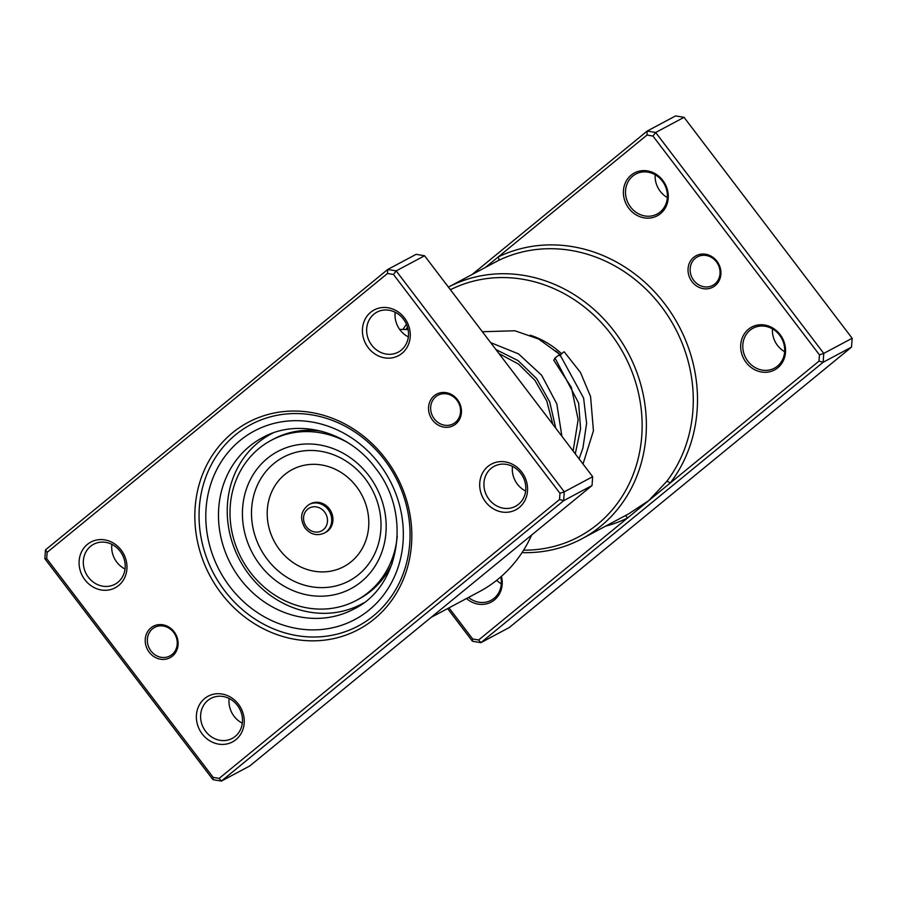 <?xml version="1.0" encoding="UTF-8"?>
<svg xmlns="http://www.w3.org/2000/svg" width="897" height="897" viewBox="0 0 897 897"><rect width="100%" height="100%" fill="white"/><g stroke="black" fill="none" stroke-linecap="round" stroke-linejoin="round"><path stroke-width="1.35" d="M448.982 607.863L472.663 638.978L478.639 639.987L627.44 518.074A3.24 1.402 64.1 0 0 625.074 515.764M692.013 281.669A17.805 16.056 61.9 0 1 693.729 257.327A17.805 16.056 61.9 0 1 716.938 261.24A17.805 16.056 61.9 0 1 715.223 285.582A17.805 16.056 61.9 0 1 692.013 281.669M716.423 261.846A16.191 14.599 -118.1 0 0 697.474 256.845A16.191 14.599 -118.1 0 0 693.762 280.413A16.191 14.599 -118.1 0 0 712.711 285.414A16.191 14.599 -118.1 0 0 716.423 261.846M746.113 362.455A24.286 21.898 61.9 0 1 748.457 329.255A24.286 21.898 61.9 0 1 780.121 334.603A24.286 21.898 61.9 0 1 777.777 367.792A24.286 21.898 61.9 0 1 746.113 362.455M779.605 335.198A22.66 20.44 -118.1 0 0 753.065 328.201A22.66 20.44 -118.1 0 0 747.874 361.199A22.66 20.44 -118.1 0 0 774.403 368.196A22.66 20.44 -118.1 0 0 779.605 335.198M628.831 208.317A24.286 21.898 61.9 0 1 631.174 175.117A24.286 21.898 61.9 0 1 662.838 180.465A24.286 21.898 61.9 0 1 660.495 213.654A24.286 21.898 61.9 0 1 628.831 208.317M662.322 181.059A22.66 20.44 -118.1 0 0 635.782 174.063A22.66 20.44 -118.1 0 0 630.591 207.061A22.66 20.44 -118.1 0 0 657.12 214.058A22.66 20.44 -118.1 0 0 662.322 181.059M784.628 351.702A22.66 20.44 61.9 0 1 777.486 345.401A22.66 20.44 61.9 0 1 772.463 328.896M667.346 197.564A22.66 20.44 61.9 0 1 660.203 191.252A22.66 20.44 61.9 0 1 655.18 174.747M530.205 335.186A84.172 75.909 61.9 0 1 561.645 353.766M560.502 354.943A80.943 72.993 -118.1 0 0 555.703 350.895M523.59 550.164A139.214 125.546 -118.1 0 0 632.475 476.296A139.214 125.546 -118.1 0 0 610.902 334.009A139.214 125.546 -118.1 0 0 450.417 289.731M581.727 538.884L628.685 513.835L648.823 500.56L819.006 361.121L819.454 354.864L652.96 136.052L646.995 135.055L498.194 256.968A3.24 1.402 -115.9 0 1 498.396 260.522L448.41 287.096A142.455 128.473 61.9 0 1 614.411 331.486A142.455 128.473 61.9 0 1 581.727 538.884A142.455 128.473 61.9 0 1 522.02 552.608M605.553 526.169A145.684 131.388 61.9 0 0 627.44 518.074L648.823 500.56L666.583 481.577A142.455 128.473 -118.1 0 0 661.313 306.471A142.455 128.473 -118.1 0 0 498.396 260.522M501.445 576.345A24.286 21.898 61.9 0 1 492.509 601.326A24.286 21.898 61.9 0 1 466.485 598.523M652.96 136.052L655.651 132.476L823.76 353.407L852.15 338.27L684.041 117.339L675.598 115.915L647.208 131.052L655.651 132.476L684.041 117.339M472.327 274.336L647.208 131.052L646.995 135.055M819.454 354.864L823.76 353.407L823.143 362.265L480.882 642.667L472.439 641.243L447.603 608.592M478.639 639.987L480.882 642.667L509.272 627.53L851.522 347.117L852.15 338.27M819.006 361.121L823.143 362.265L851.522 347.117M402.977 329.457A142.455 128.473 61.9 0 1 406.442 324.221M407.507 327.125A139.214 125.546 -118.1 0 0 405.893 329.513M468.514 597.436A22.66 20.44 -118.1 0 0 491.085 600.317A22.66 20.44 -118.1 0 0 500.773 576.928M501.311 583.824A22.66 20.44 61.9 0 1 496.669 580.337M472.439 641.243L472.663 638.978M666.583 481.577A3.24 1.289 37.5 0 1 670.205 483.035A145.684 131.388 61.9 0 0 664.812 303.96A145.684 131.388 61.9 0 0 498.194 256.968L485.681 267.216M174.13 631.791A17.805 16.056 61.9 0 1 172.415 656.133A17.805 16.056 61.9 0 1 149.205 652.22A17.805 16.056 61.9 0 1 150.92 627.878A17.805 16.056 61.9 0 1 174.13 631.791M150.954 650.953A16.191 14.599 -118.1 0 0 169.903 655.954A16.191 14.599 -118.1 0 0 173.614 632.385A16.191 14.599 -118.1 0 0 154.665 627.395A16.191 14.599 -118.1 0 0 150.954 650.953M457.459 399.658A17.805 16.056 61.9 0 1 455.743 424.012A17.805 16.056 61.9 0 1 432.522 420.088A17.805 16.056 61.9 0 1 434.238 395.745A17.805 16.056 61.9 0 1 457.459 399.658M434.271 418.832A16.191 14.599 -118.1 0 0 453.22 423.833A16.191 14.599 -118.1 0 0 456.943 400.264A16.191 14.599 -118.1 0 0 437.983 395.263A16.191 14.599 -118.1 0 0 434.271 418.832M385.486 458.625A117.361 105.835 61.9 0 1 374.184 619.065A117.361 105.835 61.9 0 1 221.167 593.253A117.361 105.835 61.9 0 1 232.469 432.814A117.361 105.835 61.9 0 1 385.486 458.625M224.665 590.742A114.121 102.92 -118.1 0 0 358.273 625.971A114.121 102.92 -118.1 0 0 384.454 459.825A114.121 102.92 -118.1 0 0 250.846 424.584A114.121 102.92 -118.1 0 0 224.665 590.742A114.121 102.92 61.9 0 1 250.846 424.584A114.121 102.92 61.9 0 1 384.454 459.825A114.121 102.92 61.9 0 1 358.273 625.971A114.121 102.92 61.9 0 1 224.665 590.742M408.359 336.913A22.66 20.44 61.9 0 1 400.107 330.006A22.66 20.44 61.9 0 1 395.196 312.246M525.642 491.051A22.66 20.44 61.9 0 1 517.39 484.145A22.66 20.44 61.9 0 1 512.479 466.384M125.031 569.034A22.66 20.44 61.9 0 1 116.778 562.127A22.66 20.44 61.9 0 1 111.878 544.367M242.313 723.173A22.66 20.44 61.9 0 1 234.061 716.266A22.66 20.44 61.9 0 1 229.161 698.505M121.162 550.074A25.901 23.356 61.9 0 1 118.662 585.483A25.901 23.356 61.9 0 1 84.89 579.787A25.901 23.356 61.9 0 1 87.39 544.378A25.901 23.356 61.9 0 1 121.162 550.074M88.399 577.276A22.66 20.44 -118.1 0 0 114.928 584.272A22.66 20.44 -118.1 0 0 120.131 551.274A22.66 20.44 -118.1 0 0 93.591 544.277A22.66 20.44 -118.1 0 0 88.399 577.276M404.48 317.953A25.901 23.356 61.9 0 1 401.979 353.362A25.901 23.356 61.9 0 1 368.219 347.666A25.901 23.356 61.9 0 1 370.708 312.257A25.901 23.356 61.9 0 1 404.48 317.953M371.717 345.143A22.66 20.44 -118.1 0 0 398.246 352.14A22.66 20.44 -118.1 0 0 403.448 319.153A22.66 20.44 -118.1 0 0 376.919 312.156A22.66 20.44 -118.1 0 0 371.717 345.143M521.762 472.091A25.901 23.356 61.9 0 1 519.273 507.5A25.901 23.356 61.9 0 1 485.501 501.804A25.901 23.356 61.9 0 1 487.99 466.395A25.901 23.356 61.9 0 1 521.762 472.091M489 499.293A22.66 20.44 -118.1 0 0 515.528 506.289A22.66 20.44 -118.1 0 0 520.731 473.291A22.66 20.44 -118.1 0 0 494.202 466.294A22.66 20.44 -118.1 0 0 489 499.293M238.445 704.212A25.901 23.356 61.9 0 1 235.945 739.621A25.901 23.356 61.9 0 1 202.173 733.925A25.901 23.356 61.9 0 1 204.673 698.516A25.901 23.356 61.9 0 1 238.445 704.212M205.682 731.414A22.66 20.44 -118.1 0 0 232.211 738.41A22.66 20.44 -118.1 0 0 237.413 705.412A22.66 20.44 -118.1 0 0 210.873 698.415A22.66 20.44 -118.1 0 0 205.682 731.414M408.113 329.603A140.829 127.004 -118.1 0 0 399.714 329.479M45.478 549.883L387.728 269.47L396.171 270.894L564.269 491.836L563.652 500.683L221.402 781.085L212.959 779.661L44.85 558.73L45.478 549.883L47.137 552.339L46.689 558.596L213.183 777.407L219.148 778.405L559.526 499.539L559.963 493.283L393.48 274.482L387.504 273.473L47.137 552.339M219.148 778.405L221.402 781.085L249.792 765.948L592.042 485.535L592.659 476.688L424.561 255.757L416.118 254.333L387.728 269.47L387.504 273.473M424.561 255.757L396.171 270.894L393.48 274.482M592.659 476.688L564.269 491.836L559.963 493.283M592.042 485.535L563.652 500.683L559.526 499.539M431.087 617.405L479.458 591.605A140.829 127.004 -118.1 0 0 531.686 534.982M212.959 779.661L213.183 777.407M44.85 558.73L46.689 558.596M272.991 432.993A96.315 86.863 -118.1 0 0 270.939 434.058A96.315 86.863 -118.1 0 0 266.566 592.48A96.315 86.863 -118.1 0 0 361.603 604.017A96.315 86.863 -118.1 0 0 363.633 602.896M329.535 509.104A16.191 14.599 -118.1 0 0 310.384 503.834L309.14 504.495A16.191 14.599 61.9 0 1 328.302 509.765A16.191 14.599 61.9 0 1 324.378 533.053L325.622 532.392A16.191 14.599 -118.1 0 0 329.535 509.104M321.731 431.289A90.653 81.75 -118.1 0 0 273.607 439.048L271.141 440.371A90.653 81.75 -118.1 0 0 249.175 570.784A90.653 81.75 -118.1 0 0 356.468 600.34A90.653 81.75 -118.1 0 0 397.248 536.07M347.229 442.288A90.653 81.75 -118.1 0 0 271.141 440.371M258.863 563.338A77.747 70.123 -118.1 0 0 360.056 582.736A77.747 70.123 -118.1 0 0 369.732 476.834A77.747 70.123 -118.1 0 0 268.539 457.448A77.747 70.123 -118.1 0 0 258.863 563.338M356.468 600.34L358.935 599.017A90.653 81.75 -118.1 0 0 392.191 563.372M579.07 458.827L582.904 448.141L586.604 423.317L583.622 398.089L559.784 354.416L554.963 358.015L553.774 360.302L571.389 387.414L578.15 419.583L573.127 451.012M559.762 355.795A4.205 0.628 -46.5 0 1 564.269 351.893L580.437 372.39L590.585 396.609L593.433 430.807L583.016 464.007M262.552 437.613A97.123 87.592 -118.1 0 0 240.273 579.014A97.123 87.592 -118.1 0 0 353.979 609.007C400.387 586.604 412.172 513.521 375.327 467.909C348.137 430.919 297.681 417.823 262.552 437.613M229.767 586.56A106.844 96.349 61.9 0 1 240.06 440.505A106.844 96.349 61.9 0 1 379.364 463.996A106.844 96.349 61.9 0 1 369.071 610.061A106.844 96.349 61.9 0 1 229.767 586.56M324.759 512.232A12.95 11.683 -118.1 0 0 307.906 509.003A12.95 11.683 -118.1 0 0 306.292 526.64A12.95 11.683 -118.1 0 0 323.155 529.869A12.95 11.683 -118.1 0 0 324.759 512.232M266.308 558.012A70.044 63.171 -118.1 0 0 357.477 575.482A70.044 63.171 -118.1 0 0 366.2 480.074A70.044 63.171 -118.1 0 0 275.031 462.605A70.044 63.171 -118.1 0 0 266.308 558.012M278.821 548.684A54.952 49.559 -118.1 0 0 350.335 562.397A54.952 49.559 -118.1 0 0 357.174 487.542A54.952 49.559 -118.1 0 0 285.661 473.84A54.952 49.559 -118.1 0 0 278.821 548.684M554.963 358.015L578.632 403.022L580.572 428.811L575.269 453.837M495.918 349.55L518.107 360.639L536.698 378.68L549.715 401.934L555.759 428.183M271.354 433.834A8.421 8.421 0 0 0 268.965 434.675M361.603 604.017L363.442 603.042M270.939 434.058L272.778 433.072M309.14 504.495C300.82 510.539 299.419 518.331 304.913 527.885C310.452 534.522 316.944 536.238 324.378 533.053M499.012 353.609L518.466 364.059L534.904 380.283L546.778 400.993L552.844 424.348M559.762 354.393L538.749 339.066L514.878 330.769L482.362 331.733M490.648 342.62L518.511 353.878L541.597 375.181L556.802 403.852L561.903 436.256"/></g></svg>
